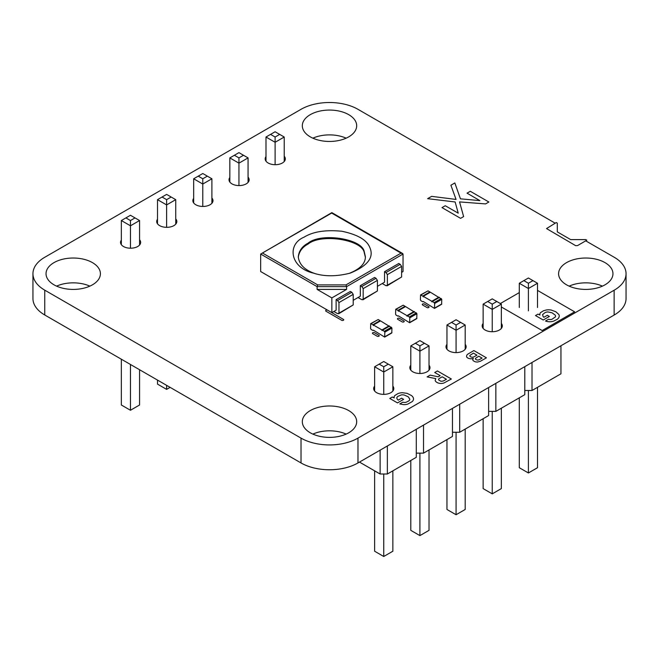 <?xml version="1.0" encoding="UTF-8"?>
<svg xmlns="http://www.w3.org/2000/svg" width="659" height="659" viewBox="0 0 659 659"><rect width="100%" height="100%" fill="white"/><g stroke="black" fill="none" stroke-linecap="round" stroke-linejoin="round"><path stroke-width="0.99" d="M372.928 324.722L373.422 325.587L373.422 325.011L381.965 329.945L381.965 330.521L382.467 330.233L384.312 331.304L384.815 332.161L384.667 337.087L373.422 330.192L372.928 330.48L371.075 329.409L370.572 328.544L370.72 323.618L372.928 324.722L380.045 320.612L378.192 319.549L370.72 323.618M373.422 325.011L380.54 320.9L389.082 326.172M382.113 330.2L389.23 326.09L391.932 328.05L391.784 332.976L384.667 337.087M381.965 329.945L389.082 325.834M422.757 296.039L423.259 296.896L423.259 296.328L431.802 301.254L431.802 301.83L432.296 301.542L434.149 302.613L434.643 303.478L434.503 308.404L423.259 301.501L422.757 301.789L420.903 300.718L420.409 299.861L420.557 294.935L422.757 296.039L429.874 291.929L428.029 290.858L420.557 294.935M423.259 296.328L430.376 292.217L438.919 297.481M431.942 301.509L439.067 297.398L441.761 299.367L441.621 304.293L434.503 308.404M431.802 301.254L438.919 297.143M275.108 164.692L275.108 142.278L265.997 137.023L265.997 161.175M284.227 137.023L279.671 134.387L275.108 137.023L275.108 142.278L284.227 137.023L284.227 161.521M238.945 185.574L238.945 163.16L248.064 157.896L248.064 182.403M248.064 157.896L243.501 155.269L238.945 157.896L238.945 163.16L229.834 157.896L229.834 182.049M202.783 206.456L202.783 184.034L211.893 178.778L211.893 203.285M211.893 178.778L207.338 176.142L202.783 178.778L202.783 184.034L193.672 178.778L193.672 202.931M130.457 248.212L130.457 225.798L139.568 220.534L139.568 245.041M139.568 220.534L135.013 217.907L130.457 220.534L130.457 225.798L121.347 220.534L121.347 244.687M166.62 227.33L166.62 204.916L157.509 199.652L157.509 223.813M157.509 199.652L162.065 197.025L166.62 199.652L166.62 204.916L175.731 199.652L175.731 224.159M139.568 369.732L139.568 404.997L130.457 410.26L121.347 404.997L121.347 359.204M130.457 364.468L130.457 410.26M157.509 380.086L157.509 384.115L166.62 389.378L170.113 387.36M166.62 385.35L166.62 389.378M265.997 137.023L275.108 131.759L279.671 134.387M275.108 137.023L270.552 134.387M243.501 155.269L238.945 152.633L229.834 157.896M238.945 157.896L234.39 155.269M207.338 176.142L202.783 173.515L193.672 178.778M202.783 178.778L198.227 176.142M135.013 217.907L130.457 215.271L121.347 220.534M130.457 220.534L125.902 217.907M162.065 197.025L166.62 194.397L175.731 199.652M166.62 199.652L171.175 197.025M560.949 345.761L560.949 373.793L532.019 390.499L524.786 390.499M532.019 362.466L532.019 390.499M524.786 366.643L524.786 394.667L495.856 411.373L488.624 411.373M488.624 387.517L488.624 415.549L459.694 432.255L452.461 432.255M452.461 408.399L452.461 436.431L423.523 453.128L416.29 453.128M416.29 429.273L416.29 457.305L387.36 474.01L380.128 474.01L359.468 462.083M495.856 383.34L495.856 411.373M459.694 404.222L459.694 432.255M423.523 425.104L423.523 453.128M387.36 445.978L387.36 474.01M380.128 450.155L380.128 474.01M528.403 310.85L528.403 288.518L519.292 283.255L519.292 307.506M537.513 283.255L532.958 280.627L528.403 283.255L528.403 288.518L537.513 283.255L537.513 307.506M492.24 331.732L492.24 309.392L501.351 304.137L501.351 328.388M501.351 304.137L496.795 301.501L492.24 304.137L492.24 309.392L483.129 304.137L483.129 328.388M456.077 352.606L456.077 330.274L465.188 325.011L465.188 349.27M465.188 325.011L460.633 322.383L456.077 325.011L456.077 330.274L446.959 325.011L446.959 349.27M383.744 394.37L383.744 372.03L392.855 366.766L392.855 391.026M392.855 366.766L388.299 364.139L383.744 366.766L383.744 372.03L374.633 366.766L374.633 391.026M419.907 373.488L419.907 351.148L410.796 345.893L410.796 370.144M410.796 345.893L415.351 343.257L419.907 345.893L419.907 351.148L429.025 345.893L429.025 370.144M519.292 397.847L519.292 467.717L528.403 472.973L537.513 467.717L537.513 387.319M528.403 390.499L528.403 472.973M501.351 408.201L501.351 488.591L492.24 493.855L483.129 488.591L483.129 418.72M492.24 411.373L492.24 493.855M465.188 429.083L465.188 509.473L456.077 514.737L446.959 509.473L446.959 439.602M456.077 432.255L456.077 514.737M392.855 470.839L392.855 551.229L383.744 556.493L374.633 551.229L374.633 470.839M383.744 474.01L383.744 556.493M410.796 460.484L410.796 530.355L419.907 535.61L429.025 530.355L429.025 449.957M419.907 453.128L419.907 535.61M519.292 283.255L528.403 277.991L532.958 280.627M528.403 283.255L523.847 280.627M496.795 301.501L492.24 298.873L483.129 304.137M492.24 304.137L487.685 301.501M460.633 322.383L456.077 319.755L446.959 325.011M456.077 325.011L451.514 322.383M388.299 364.139L383.744 361.511L374.633 366.766M383.744 366.766L379.189 364.139M415.351 343.257L419.907 340.629L429.025 345.893M419.907 345.893L424.462 343.257M304.137 237.125C313.083 231.614 325.703 229.662 341.996 231.268C357.499 234.579 366.742 239.909 369.707 247.273C374.361 257.249 367.854 265.865 350.184 273.131C336.321 276.64 324.096 276.64 313.519 273.131C290.108 267.842 286.607 244.382 304.137 237.125M314.903 273.534C304.672 270.042 299.137 264.473 298.288 256.812C298.898 250.865 302.176 246.301 308.124 243.113C321.106 232.322 362.359 238.706 364.262 251.796L365.407 256.812C365.366 263.658 359.83 269.234 348.8 273.534M331.848 212.948L260.659 254.044L317.103 286.64L317.103 289.4L331.848 297.909L346.593 289.4L317.103 289.4M401.611 272.365L403.036 271.541L403.036 254.044L402.6 253.476L331.848 212.626L260.659 254.044L260.659 271.541L331.848 312.638L331.848 297.909M262.653 253.13L317.687 284.902L317.103 286.64L346.593 286.64L346.008 284.902L401.043 253.13L331.848 213.178M346.593 289.4L346.593 286.64L403.036 254.044L401.043 253.13M365.399 257.274L364.262 252.718C362.359 239.621 321.106 233.245 308.124 244.028C302.366 247.117 299.095 251.532 298.296 257.274M384.526 271.706L385.985 272.546L387.377 274.63L387.377 285.215L401.611 277.002L401.611 266.409L400.227 264.325L398.769 263.485L384.526 271.706L384.526 282.225L377.409 286.336M360.325 285.676L361.783 286.525L363.175 288.609L363.175 299.194L377.409 290.973L377.409 280.388L376.025 278.304L374.559 277.455L360.325 285.676L360.325 296.204L353.208 300.315M336.123 299.656L337.581 300.496L338.965 302.58L338.965 313.165L353.208 304.944L353.208 294.359L351.815 292.275L350.357 291.435L336.123 299.656L336.123 310.175L331.848 312.638M333.841 311.493L337.581 313.651L338.965 313.165L338.66 313.791L353.208 304.944M358.043 297.514L361.783 299.672L363.175 299.194L362.87 299.82L377.409 290.973M382.253 283.543L385.985 285.701L387.377 285.215L387.072 285.841L401.611 277.002M397.912 310.381L398.407 311.246L398.407 310.669L406.957 315.603L406.957 316.172L407.451 315.892L409.305 316.954L409.799 317.819L409.651 322.745L398.407 315.85L397.912 316.139L396.059 315.068L395.565 314.203L395.713 309.277L397.912 310.381L405.03 306.27L403.184 305.199L395.713 309.277M398.407 310.669L405.532 306.559L414.074 311.831M407.097 315.85L414.214 311.74L416.916 313.709L416.776 318.635L409.651 322.745M406.957 315.603L414.074 311.493M459.554 201.909L463.623 216.589L460.592 218.343L442.008 207.61L445.262 205.732L458.227 213.178L455.138 201.975L427.625 198.664L431.637 196.357L456.053 199.43L450.896 185.228L454.842 182.955L460.435 198.82L479.884 200.616L467.042 193.161L470.295 191.283L488.871 202.008L485.584 203.911L459.554 201.909M343.644 319.524A1.211 0.7 180 0 1 343.199 320.373A1.211 0.7 180 0 1 341.675 320.282L326.016 311.246A1.211 0.7 180 0 1 326.016 310.257A1.211 0.7 180 0 1 327.721 310.257L343.644 319.524M585.777 239.604L586.815 240.206L577.589 245.568L575.661 245.667L546.542 228.582L556.237 222.553L557.308 223.162L557.308 231.886L570.678 239.604L585.777 239.604M379.147 335.464A1.211 0.7 180 0 1 378.703 336.312A1.211 0.7 180 0 1 377.179 336.222L372.805 333.693A1.211 0.7 180 0 1 372.805 332.713A1.211 0.7 180 0 1 374.51 332.713L379.147 335.464M428.976 306.773A1.211 0.7 180 0 1 428.531 307.621A1.211 0.7 180 0 1 427.007 307.531L422.633 305.01A1.211 0.7 180 0 1 422.633 304.021A1.211 0.7 180 0 1 424.347 304.021L428.976 306.773M404.132 321.114A1.211 0.7 180 0 1 403.687 321.963A1.211 0.7 180 0 1 402.163 321.88L397.789 319.351A1.211 0.7 180 0 1 397.789 318.363A1.211 0.7 180 0 1 399.494 318.363L404.132 321.114M537.513 290.405L574.607 311.814L542.176 330.546L501.351 306.97M500.329 303.544L519.292 292.604M553.519 321.18L557.168 319.36A9.696 5.593 0 0 0 558.956 317.317L559.186 316.592A8.831 5.099 0 0 0 558.799 314.434L555.85 311.756L551.286 310.068A8.633 4.984 0 0 0 546.5 309.952L543.543 310.751L540.578 312.613A5.824 3.361 0 0 0 539.845 314.392L539.96 315.018L537.991 314.121L535.503 315.554L543.222 320.002L549.359 316.46L547.341 315.299L543.906 317.276L543.123 316.575L542.563 314.615L545.15 312.531A5.297 3.056 180 0 1 547.975 311.938L552.044 312.794L555.183 315.101A5.321 3.073 180 0 1 555.405 316.905L551.904 319.327A3.896 2.249 180 0 1 549.342 319.475L548.502 319.294L545.495 321.032L546.822 321.427A7.471 4.308 0 0 0 552.209 321.51L553.519 321.18M413.514 398.777A8.971 5.181 180 0 1 412.237 401.586L407.797 404.082A8.114 4.687 180 0 1 403.769 404.659L399.774 403.926L402.781 402.196A3.814 2.199 0 0 0 406.183 402.229L408.769 400.927A5.404 3.122 0 0 0 409.816 399.214L408.3 396.833L404.305 395.038A5.148 2.974 0 0 0 401.273 394.922L397.69 396.438L396.842 397.517L396.932 398.769L398.184 400.178L401.619 398.193L403.629 399.362L397.492 402.904L389.782 398.448L392.262 397.015L394.239 397.912L394.123 397.295A5.849 3.377 180 0 1 394.848 395.515L397.822 393.654A8.608 4.967 180 0 1 402.352 392.715L407.105 393.341L411.438 395.524A10.47 6.046 180 0 1 413.391 398.052L413.514 398.777M437.411 370.951L451.366 379.007L443.853 383.036A6.17 3.567 180 0 1 440.607 383.447L439.611 383.349A6.063 3.501 180 0 1 436.917 382.418L436.242 381.956A5.849 3.377 180 0 1 435.171 380.334L435.772 378.596L427.106 376.899L430.179 375.128L438.186 376.808L440.179 375.655L434.718 372.508L437.411 370.951M443.194 381.05L446.431 379.263L442.14 376.783L439.059 378.653A2.644 1.532 0 0 0 438.688 379.963L440.962 381.281L443.194 381.05M473.879 350.58L486.441 357.829L480.378 361.272L477.791 361.98A4.028 2.323 180 0 1 474.711 361.585L473.459 360.868A3.699 2.134 180 0 1 472.758 359.493L473.36 358.348L472.643 358.578A4.382 2.529 180 0 1 468.434 358.307L467.849 358.018A4.745 2.743 180 0 1 466.547 356.717L466.745 355.201L467.733 354.188L473.879 350.58M473.788 356.923L476.968 355.16L473.426 353.117L469.991 355.349A2.191 1.269 0 0 0 470.592 356.766L471.193 357.038A2.232 1.285 0 0 0 473.121 357.12L473.788 356.923M479.077 359.773L482.075 358.109L478.78 356.206L475.559 358.298A2.084 1.203 0 0 0 476.144 359.633L476.696 359.88A2.01 1.161 0 0 0 478.45 359.962L479.077 359.773M585.719 240.84L614.254 257.282A40.273 23.246 180 0 1 626.05 273.716A40.273 23.246 180 0 1 614.13 290.232L357.977 438.12A40.273 23.246 180 0 1 301.023 438.12L44.746 290.158A40.273 23.246 180 0 1 32.95 273.716A40.273 23.246 180 0 1 44.746 257.282L301.023 109.32A40.273 23.246 180 0 1 357.977 109.32L555.166 223.17M626.05 273.716L626.05 298.543A40.273 23.246 180 0 1 614.13 315.06L357.977 462.947A40.273 23.246 180 0 1 301.023 462.947L44.746 314.986A40.273 23.246 180 0 1 32.95 298.543L32.95 273.716M312.868 138.168A27.184 15.692 180 0 1 346.132 138.168M56.583 286.13A27.184 15.692 180 0 1 89.855 286.13M569.145 286.13A27.184 15.692 180 0 1 602.417 286.13M312.868 434.092A27.184 15.692 180 0 1 346.132 434.092M557.308 224.398L557.308 231.886M310.282 114.658A27.184 15.692 180 0 1 339.904 111.256A27.184 15.692 180 0 1 356.684 125.754A27.184 15.692 180 0 1 329.5 141.454A27.184 15.692 180 0 1 302.316 125.754A27.184 15.692 180 0 1 310.282 114.658M284.227 156.249A10.066 5.816 180 0 1 285.322 158.885A10.066 5.816 180 0 1 275.256 164.701A10.066 5.816 180 0 1 265.19 158.885A10.066 5.816 180 0 1 265.997 156.595M248.064 177.123A10.066 5.816 180 0 1 249.16 179.767A10.066 5.816 180 0 1 239.093 185.574A10.066 5.816 180 0 1 229.019 179.767A10.066 5.816 180 0 1 229.834 177.477M211.893 198.005A10.066 5.816 180 0 1 212.997 200.641A10.066 5.816 180 0 1 202.923 206.456A10.066 5.816 180 0 1 192.856 200.641A10.066 5.816 180 0 1 193.672 198.351M175.731 218.879A10.066 5.816 180 0 1 176.826 221.523A10.066 5.816 180 0 1 166.76 227.33A10.066 5.816 180 0 1 156.694 221.523A10.066 5.816 180 0 1 157.509 219.233M139.568 239.761A10.066 5.816 180 0 1 140.664 242.397A10.066 5.816 180 0 1 130.597 248.212A10.066 5.816 180 0 1 120.531 242.397A10.066 5.816 180 0 1 121.347 240.115M53.997 262.62A27.184 15.692 180 0 1 83.619 259.218A27.184 15.692 180 0 1 100.407 273.716A27.184 15.692 180 0 1 73.223 289.416A27.184 15.692 180 0 1 46.039 273.716A27.184 15.692 180 0 1 53.997 262.62M566.559 262.62A27.184 15.692 180 0 1 596.181 259.218A27.184 15.692 180 0 1 612.961 273.716A27.184 15.692 180 0 1 585.777 289.416A27.184 15.692 180 0 1 558.593 273.716A27.184 15.692 180 0 1 566.559 262.62M501.351 323.445A10.066 5.816 180 0 1 502.306 325.917A10.066 5.816 180 0 1 492.24 331.732A10.066 5.816 180 0 1 482.174 325.917A10.066 5.816 180 0 1 483.129 323.445M465.188 344.327A10.066 5.816 180 0 1 466.144 346.799A10.066 5.816 180 0 1 456.077 352.606A10.066 5.816 180 0 1 446.003 346.799A10.066 5.816 180 0 1 446.959 344.327M429.025 365.201A10.066 5.816 180 0 1 429.981 367.673A10.066 5.816 180 0 1 419.907 373.488A10.066 5.816 180 0 1 409.84 367.673A10.066 5.816 180 0 1 410.796 365.201M392.855 386.083A10.066 5.816 180 0 1 393.81 388.555A10.066 5.816 180 0 1 383.744 394.37A10.066 5.816 180 0 1 373.678 388.555A10.066 5.816 180 0 1 374.633 386.083M310.282 410.582A27.184 15.692 180 0 1 339.904 407.18A27.184 15.692 180 0 1 356.684 421.678A27.184 15.692 180 0 1 329.5 437.378A27.184 15.692 180 0 1 302.316 421.678A27.184 15.692 180 0 1 310.282 410.582M371.075 323.66L378.192 319.549M384.815 336.765L391.932 332.655M384.815 332.161L391.932 328.05M384.312 331.304L391.438 327.193M382.467 330.233L389.584 326.123M420.903 294.968L428.029 290.858M434.643 308.082L441.761 303.972M434.643 303.478L441.761 299.367M434.149 302.613L441.266 298.502M432.296 301.542L439.413 297.431M317.687 284.902L346.008 284.902M337.581 300.496L351.815 292.275M361.783 286.525L376.025 278.304M385.985 272.546L400.227 264.325M338.965 302.58L353.208 294.359M363.175 288.609L377.409 280.388M387.377 274.63L401.611 266.409M396.059 309.31L403.184 305.199M409.799 322.424L416.916 318.313M409.799 317.819L416.916 313.709M409.305 316.954L416.422 312.844M407.451 315.892L414.569 311.781M357.977 462.947L357.977 438.12M301.023 462.947L301.023 438.12M614.13 315.06L614.13 290.232M44.746 314.986L44.746 290.158"/></g></svg>
